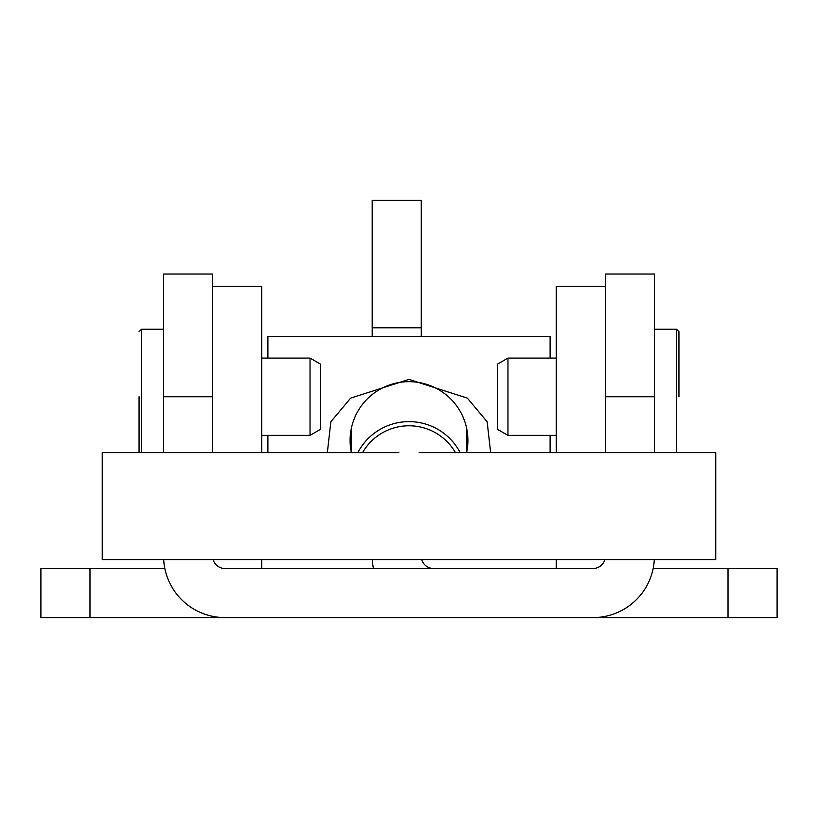 <?xml version="1.0" encoding="UTF-8"?>
<svg xmlns="http://www.w3.org/2000/svg" width="818" height="818" viewBox="0 0 818 818"><rect width="100%" height="100%" fill="white"/><g stroke="black" fill="none" stroke-linecap="round" stroke-linejoin="round"><path stroke-width="1.23" d="M605.32 452.63L605.32 274.03L654.4 274.03L654.4 452.63M163.6 452.63L163.6 274.03L212.68 274.03L212.68 452.63M372.19 336.607L372.19 200.41L421.27 200.41L421.27 336.607M728.02 617.59L777.1 617.59L777.1 568.51L728.02 568.51L728.02 617.59L593.05 617.59A61.35 61.35 0 0 0 654.308 559.624M164.837 568.51L40.9 568.51L40.9 617.59L593.05 617.59M213.15 559.624A12.27 12.27 0 0 0 224.95 568.51L593.05 568.51A12.27 12.27 0 0 0 604.85 559.624M653.163 568.51L728.02 568.51M605.32 616.353L605.32 617.59M212.68 616.353L212.68 617.59M163.692 559.624A61.35 61.35 0 0 0 224.95 617.59M421.74 559.624A12.27 12.27 0 0 0 433.54 568.51M372.282 559.624A61.35 61.35 0 0 0 373.427 568.51M556.24 559.624L556.24 568.51M605.32 286.3L556.24 286.3L556.24 452.63M212.68 286.3L261.76 286.3L261.76 452.63M261.76 559.624L261.76 568.51M678.94 396.73L678.94 331.699L678.94 396.73M507.968 358.079L507.968 435.38L497.344 429.245L497.344 364.214L507.968 358.079L556.24 358.079M139.06 396.73L139.06 452.63M310.032 435.38L310.032 358.079L320.656 364.214L320.656 429.245L310.032 435.38L261.76 435.38M350.38 434.767A58.896 58.722 180 0 0 351.331 441.066M490.657 452.63L487.15 421.771L467.375 398.141L409 379.409L350.636 398.131L330.84 421.791L327.343 452.63M351.331 452.323A58.896 58.722 0 0 1 409 381.669A58.896 58.722 0 0 1 466.669 452.323M267.895 358.079L267.895 336.607L550.105 336.607L550.105 358.079M550.105 435.38L550.105 452.63M267.895 435.38L267.895 452.63M466.669 441.066A58.896 58.722 180 0 0 467.62 434.767M398.847 452.63L102.25 452.63L102.25 559.624L715.75 559.624L715.75 452.63L419.153 452.63M351.331 452.63L351.331 428.468M466.669 452.63L466.669 428.468M362.568 452.63A53.497 53.344 0 0 1 455.432 452.63M357.824 452.63A57.669 57.505 0 0 1 460.176 452.63M89.98 568.51L89.98 617.59M605.32 396.73L654.4 396.73M163.6 396.73L212.68 396.73M372.19 327.793L421.27 327.793M676.486 452.63L676.486 329.245L678.94 331.699M163.6 329.245L141.514 329.245L141.514 452.63M654.4 329.245L676.486 329.245M507.968 435.38L556.24 435.38M141.514 329.245L139.06 331.699M310.032 358.079L261.76 358.079"/></g></svg>
